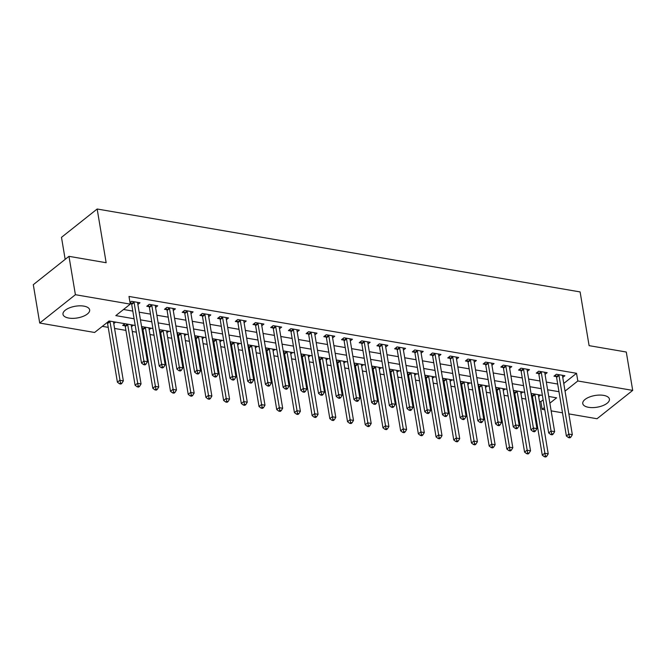 <?xml version="1.0" encoding="UTF-8"?>
<svg xmlns="http://www.w3.org/2000/svg" width="666" height="666" viewBox="0 0 666 666"><rect width="100%" height="100%" fill="white"/><g stroke="black" fill="none" stroke-linecap="round" stroke-linejoin="round"><path stroke-width="1" d="M83.841 306.127A13.511 5.944 -9.5 0 1 89.652 309.873A13.511 5.944 -9.5 0 1 83 316.408A13.511 5.944 -9.5 0 1 68.806 318.073A13.511 5.944 -9.5 0 1 62.995 314.335A13.511 5.944 -9.5 0 1 69.647 307.792A13.511 5.944 -9.5 0 1 83.841 306.127M603.621 395.371A13.511 5.944 -9.5 0 1 609.423 399.117A13.511 5.944 -9.5 0 1 602.772 405.652A13.511 5.944 -9.5 0 1 588.577 407.317A13.511 5.944 -9.5 0 1 582.767 403.579A13.511 5.944 -9.5 0 1 589.418 397.036A13.511 5.944 -9.5 0 1 603.621 395.371M65.168 259.357L61.488 237.346L97.161 209.007L580.111 291.924L589.102 345.646L626.281 352.023L632.7 390.393L597.027 418.739L568.856 413.902M562.504 412.812L551.148 410.864M544.796 409.773L542.141 409.315L544.422 407.509M539.452 401.398L540.859 401.64L542.141 409.315M102.314 326.348L108.217 327.356M114.569 328.446L125.924 330.394M132.276 331.485L136.339 332.184M142.691 333.275L143.623 333.441M149.975 334.532L154.037 335.223M160.389 336.313L161.33 336.48M167.682 337.57L171.745 338.261M178.097 339.352L179.029 339.518M185.389 340.609L189.444 341.308M195.796 342.399L196.736 342.557M203.088 343.648L207.151 344.347M213.503 345.438L214.444 345.596M220.796 346.686L224.858 347.386M231.21 348.476L232.143 348.634M238.495 349.725L242.557 350.424M248.909 351.515L249.85 351.673M256.202 352.764L260.264 353.463M266.616 354.553L267.549 354.712M273.901 355.802L277.963 356.501M284.315 357.592L285.256 357.75M291.608 358.849L295.671 359.54M302.023 360.631L302.955 360.797M309.307 361.888L313.37 362.579M319.722 363.669L320.662 363.836M327.014 364.926L331.077 365.626M337.429 366.716L338.361 366.874M344.713 367.965L348.776 368.664M355.128 369.755L356.069 369.913M362.421 371.004L366.483 371.703M372.835 372.793L373.768 372.952M380.12 374.042L384.182 374.742M390.534 375.832L391.475 375.99M397.827 377.081L401.889 377.78M408.241 378.871L409.174 379.029M415.534 380.12L419.588 380.819M425.94 381.909L426.881 382.068M433.233 383.158L437.296 383.857M443.648 384.948L444.588 385.115M450.94 386.205L454.995 386.896M461.355 387.987L462.287 388.153M468.639 389.244L472.702 389.943M479.054 391.034L479.995 391.192M486.347 392.282L490.409 392.982M496.761 394.072L497.693 394.23M504.045 395.321L508.108 396.02M514.46 397.111L515.401 397.269M521.753 398.36L525.815 399.059M532.167 400.149L533.1 400.308M135.215 325.474L109.066 320.987L94.605 332.476L39.719 323.052L75.4 294.705L130.278 304.129L115.817 315.617L134.091 318.756M75.4 294.705L68.973 256.335L33.3 284.682L39.719 323.052M540.859 401.64L543.14 399.833M540.526 395.063L538.644 396.561M531.401 395.596L532.167 395.721M532.026 393.606L531.185 394.28M522.827 392.024L520.937 393.523M513.702 392.557L514.46 392.682M514.327 390.567L513.478 391.242M505.119 388.986L503.238 390.484M495.995 389.51L496.761 389.643M496.62 387.529L495.779 388.195M487.42 385.947L485.531 387.437M478.296 386.471L479.054 386.605M478.921 384.49L478.071 385.156M469.713 382.908L467.832 384.399M460.589 383.433L461.355 383.566M461.213 381.443L460.373 382.118M452.006 379.87L450.124 381.36M442.882 380.394L443.648 380.527M443.514 378.405L442.665 379.079M434.307 376.823L432.425 378.321M425.183 377.356L425.94 377.489M425.807 375.366L424.958 376.04M416.6 373.784L414.718 375.283M407.475 374.317L408.241 374.45M408.108 372.327L407.259 373.002M398.901 370.746L397.019 372.244M389.776 371.278L390.534 371.403M390.401 369.289L389.552 369.963M381.193 367.707L379.312 369.205M372.069 368.24L372.835 368.365M372.702 366.25L371.853 366.924M363.494 364.668L361.613 366.167M354.37 365.193L355.128 365.326M354.995 363.211L354.145 363.877M345.787 361.63L343.906 363.12M336.663 362.154L337.429 362.287M337.287 360.173L336.447 360.839M328.088 358.591L326.207 360.081M318.964 359.116L319.722 359.249M319.588 357.126L318.739 357.8M310.381 355.552L308.5 357.043M301.257 356.077L302.023 356.21M301.881 354.087L301.04 354.762M292.682 352.505L290.792 354.004M283.558 353.038L284.315 353.171M284.182 351.049L283.333 351.723M274.975 349.467L273.093 350.965M265.851 350L266.616 350.133M266.475 348.01L265.634 348.684M257.276 346.428L255.386 347.927M248.152 346.961L248.909 347.086M248.776 344.971L247.927 345.646M239.569 343.39L237.687 344.888M230.444 343.922L231.21 344.047M231.069 341.933L230.228 342.607M221.861 340.351L219.98 341.849M212.737 340.875L213.503 341.009M213.37 338.894L212.521 339.568M204.162 337.312L202.281 338.811M195.038 337.837L195.796 337.97M195.662 335.855L194.813 336.521M186.455 334.274L184.574 335.764M177.331 334.798L178.097 334.931M177.964 332.809L177.114 333.483M168.756 331.235L166.875 332.725M159.632 331.76L160.389 331.893M160.256 329.77L159.407 330.444M151.049 328.188L149.167 329.687M141.925 328.721L142.691 328.854M142.557 326.731L141.708 327.406M133.35 325.15L131.468 326.648M124.85 323.693L122.686 325.416L124.983 325.816M115.643 322.111L113.761 323.609M563.761 383.45L576.531 373.301L128.996 296.453L130.278 304.129M123.526 309.49L132.809 311.089M139.161 312.179L150.508 314.127M156.86 315.218L168.215 317.166M174.567 318.256L185.914 320.204M192.266 321.295L203.621 323.243M209.973 324.334L221.32 326.282M227.672 327.372L239.027 329.32M245.379 330.411L256.726 332.359M263.078 333.45L274.434 335.406M280.786 336.497L292.141 338.445M298.493 339.535L309.84 341.483M316.192 342.574L327.547 344.522M333.899 345.612L345.246 347.56M351.598 348.651L362.953 350.599M369.305 351.69L380.652 353.638M387.004 354.728L398.36 356.676M404.712 357.767L416.059 359.723M422.411 360.814L433.766 362.762M440.118 363.852L451.465 365.8M457.817 366.891L469.172 368.839M475.524 369.93L486.871 371.878M493.223 372.968L504.578 374.916M510.93 376.007L522.277 377.955M528.638 379.046L539.984 380.994M546.336 382.084L557.692 384.041M562.745 377.414L564.876 375.724L556.376 374.267L553.962 376.182L556.268 376.573M545.046 374.367L547.169 372.685L538.669 371.22L536.263 373.135L538.569 373.534M527.339 371.328L529.47 369.647L520.97 368.181L518.556 370.096L520.862 370.496M509.64 368.29L511.763 366.6L503.263 365.143L500.857 367.058L503.163 367.457M491.933 365.251L494.064 363.561L485.564 362.104L483.15 364.019L485.456 364.419M474.234 362.212L476.357 360.522L467.857 359.066L465.451 360.98L467.748 361.372M456.526 359.174L458.658 357.484L450.158 356.027L447.743 357.942L450.05 358.333M438.827 356.135L440.95 354.445L432.45 352.988L430.045 354.903L432.342 355.294M421.12 353.097L423.243 351.407L414.752 349.95L412.337 351.864L414.643 352.256M403.421 350.05L405.544 348.368L397.044 346.903L394.638 348.817L396.936 349.217M385.714 347.011L387.837 345.329L379.345 343.864L376.931 345.779L379.237 346.178M368.015 343.972L370.138 342.282L361.638 340.825L359.232 342.74L361.53 343.14M350.308 340.934L352.431 339.244L343.939 337.787L341.525 339.702L343.831 340.101M332.609 337.895L334.732 336.205L326.232 334.748L323.818 336.663L326.124 337.054M314.901 334.856L317.024 333.166L308.525 331.71L306.119 333.624L308.425 334.016M297.194 331.818L299.325 330.128L290.826 328.671L288.411 330.586L290.717 330.977M279.495 328.779L281.618 327.089L273.118 325.632L270.712 327.547L273.018 327.938M261.788 325.732L263.919 324.051L255.419 322.585L253.005 324.5L255.311 324.9M244.089 322.694L246.212 321.012L237.712 319.547L235.306 321.462L237.612 321.861M226.382 319.655L228.513 317.965L220.013 316.508L217.599 318.423L219.905 318.823M208.683 316.616L210.806 314.926L202.306 313.47L199.9 315.384L202.198 315.784M190.976 313.578L193.098 311.888L184.607 310.431L182.193 312.346L184.499 312.737M173.277 310.539L175.399 308.849L166.9 307.392L164.494 309.307L166.791 309.698M155.569 307.501L157.692 305.811L149.201 304.354L146.786 306.268L149.092 306.66M137.87 304.462L139.993 302.772L131.493 301.315L130.003 302.497M130.153 303.413L131.385 303.621M68.973 256.335L106.152 262.72L97.161 209.007M576.531 373.301L577.822 380.977L632.7 390.393M565.043 391.125L577.822 380.977M140.443 319.846L151.79 321.795M158.15 322.885L169.497 324.841M175.849 325.932L187.204 327.88M193.556 328.971L204.903 330.919M211.255 332.009L222.61 333.957M228.962 335.048L240.309 336.996M246.661 338.087L258.017 340.035M264.369 341.125L275.716 343.073M282.068 344.164L293.423 346.112M299.775 347.202L311.122 349.159M317.474 350.249L328.829 352.197M335.181 353.288L346.528 355.236M352.88 356.327L364.235 358.275M370.587 359.365L381.934 361.313M388.295 362.404L399.642 364.352M405.994 365.443L417.349 367.391M423.701 368.481L435.048 370.429M441.4 371.52L452.755 373.476M459.107 374.567L470.454 376.515M476.806 377.605L488.161 379.553M494.513 380.644L505.86 382.592M512.212 383.683L523.568 385.631M529.92 386.721L541.267 388.669M547.618 389.76L558.974 391.708M549.866 403.18L556.61 397.827L548.742 396.478M542.39 395.388L531.043 393.44M524.691 392.349L513.336 390.393M506.984 389.302L495.637 387.354M489.285 386.263L477.93 384.315M471.578 383.225L460.231 381.277M453.879 380.186L442.524 378.238M436.172 377.147L424.825 375.199M418.464 374.109L407.117 372.161M400.765 371.07L389.41 369.122M383.058 368.032L371.711 366.075M365.359 364.985L354.004 363.037M347.652 361.946L336.305 359.998M329.953 358.907L318.598 356.959M312.246 355.869L300.899 353.921M294.547 352.83L283.192 350.882M276.84 349.792L265.493 347.843M259.141 346.753L247.785 344.805M241.433 343.714L230.086 341.758M223.734 340.667L212.379 338.719M206.027 337.629L194.68 335.681M188.328 334.59L176.973 332.642M170.621 331.551L159.266 329.603M152.914 328.513L141.567 326.565M558.982 375.457L556.576 377.372L566.383 435.997L568.797 434.082L558.982 375.457A1.732 1.215 51.5 0 0 558.782 374.866L558.682 374.658M569.463 436.838L568.506 437.604L569.921 437.845L570.887 437.079L569.463 436.838L568.797 434.082L572.335 434.69L562.52 376.065A1.732 1.215 51.5 0 1 562.529 375.507L562.57 375.324M556.576 377.372A1.732 1.215 51.5 0 0 556.376 376.781L555.469 374.983M566.383 435.997L568.506 437.604M570.887 437.079L572.335 434.69M531.36 394.139L532.267 395.929A1.732 1.215 -128.5 0 1 532.467 396.52L542.282 455.153L544.688 453.238L548.226 453.846L538.419 395.213A1.732 1.215 -128.5 0 1 538.419 394.705M534.706 394.064A1.732 1.215 -128.5 0 1 534.881 394.605L545.362 455.985L544.397 456.751L545.812 456.993L546.778 456.227L545.362 455.985M548.226 453.846L546.778 456.227M544.397 456.751L542.282 455.153M541.283 372.419L538.869 374.334L548.684 432.958L551.09 431.044L541.283 372.419A1.732 1.215 51.5 0 0 541.083 371.828L540.975 371.62M551.764 433.799L550.799 434.565L552.214 434.806L553.18 434.041L551.764 433.799L551.09 431.044L554.628 431.651L544.821 373.027A1.732 1.215 51.5 0 1 544.83 372.469L544.863 372.286M538.869 374.334A1.732 1.215 51.5 0 0 538.669 373.743L537.762 371.944M548.684 432.958L550.799 434.565M553.18 434.041L554.628 431.651M523.576 369.38L521.162 371.295L530.977 429.92L533.391 428.005L523.576 369.38A1.732 1.215 51.5 0 0 523.376 368.789L523.276 368.581M534.057 430.76L533.1 431.526L534.515 431.768L535.481 431.002L534.057 430.76L533.391 428.005L536.929 428.613L527.114 369.988A1.732 1.215 51.5 0 1 527.122 369.43L527.164 369.247M521.162 371.295A1.732 1.215 51.5 0 0 520.97 370.704L520.063 368.906M530.977 429.92L533.1 431.526M535.481 431.002L536.929 428.613M505.877 366.333L503.463 368.248L513.27 426.881L515.684 424.966L505.877 366.333A1.732 1.215 51.5 0 0 505.677 365.742L505.569 365.542M516.358 427.722L515.392 428.488L516.808 428.729L517.773 427.963L516.358 427.722L515.684 424.966L519.222 425.574L509.415 366.941A1.732 1.215 51.5 0 1 509.423 366.392L509.457 366.208M503.463 368.248A1.732 1.215 51.5 0 0 503.263 367.665L502.355 365.867M513.27 426.881L515.392 428.488M517.773 427.963L519.222 425.574M513.661 391.1L514.568 392.89A1.732 1.215 -128.5 0 1 514.768 393.481L524.575 452.114L526.989 450.199L530.527 450.807L520.712 392.174A1.732 1.215 -128.5 0 1 520.712 391.666M516.999 391.025A1.732 1.215 -128.5 0 1 517.174 391.566L527.655 452.947L526.698 453.713L528.113 453.954L529.079 453.188L527.655 452.947M530.527 450.807L529.079 453.188M526.698 453.713L524.575 452.114M495.954 388.053L496.861 389.851A1.732 1.215 -128.5 0 1 497.061 390.442L506.876 449.067L509.282 447.152L512.82 447.76L503.013 389.135A1.732 1.215 -128.5 0 1 503.013 388.619M499.3 387.987A1.732 1.215 -128.5 0 1 499.475 388.528L509.956 449.908L508.99 450.674L510.406 450.915L511.371 450.149L509.956 449.908M512.82 447.76L511.371 450.149M508.99 450.674L506.876 449.067M478.255 385.015L479.162 386.813A1.732 1.215 -128.5 0 1 479.353 387.404L489.169 446.029L491.583 444.114L495.121 444.722L485.306 386.097A1.732 1.215 -128.5 0 1 485.306 385.581M481.593 384.948A1.732 1.215 -128.5 0 1 481.768 385.489L492.249 446.869L491.292 447.635L492.707 447.877L493.664 447.111L492.249 446.869M495.121 444.722L493.664 447.111M491.292 447.635L489.169 446.029M488.17 363.295L485.755 365.209L495.571 423.842L497.977 421.928L488.17 363.295A1.732 1.215 51.5 0 0 487.97 362.704L487.87 362.504M498.651 424.675L497.693 425.441L499.109 425.691L500.066 424.925L498.651 424.675L497.977 421.928L501.523 422.535L491.708 363.902A1.732 1.215 51.5 0 1 491.716 363.353L491.758 363.17M485.755 365.209A1.732 1.215 51.5 0 0 485.564 364.618L484.648 362.828M495.571 423.842L497.693 425.441M500.066 424.925L501.523 422.535M460.547 381.976L461.455 383.774A1.732 1.215 -128.5 0 1 461.655 384.365L471.461 442.99L473.876 441.075L477.414 441.683L467.607 383.058A1.732 1.215 -128.5 0 1 467.607 382.542M463.894 381.909A1.732 1.215 -128.5 0 1 464.06 382.45L474.55 443.831L473.584 444.597L475 444.838L475.965 444.072L474.55 443.831M477.414 441.683L475.965 444.072M473.584 444.597L471.461 442.99M470.462 360.256L468.056 362.171L477.863 420.804L480.278 418.889L470.462 360.256A1.732 1.215 51.5 0 0 470.271 359.665L470.163 359.457M480.952 421.636L479.986 422.402L481.401 422.652L482.367 421.878L480.952 421.636L480.278 418.889L483.816 419.497L474.009 360.864A1.732 1.215 51.5 0 1 474.017 360.306L474.05 360.131M468.056 362.171A1.732 1.215 51.5 0 0 467.857 361.58L466.949 359.79M477.863 420.804L479.986 422.402M482.367 421.878L483.816 419.497M452.763 357.217L450.349 359.132L460.164 417.765L462.57 415.85L452.763 357.217A1.732 1.215 51.5 0 0 452.564 356.626L452.464 356.418M463.245 418.598L462.279 419.364L463.702 419.605L464.66 418.839L463.245 418.598L462.57 415.85L466.117 416.458L456.302 357.825A1.732 1.215 51.5 0 1 456.31 357.267L456.352 357.093M450.349 359.132A1.732 1.215 51.5 0 0 450.158 358.541L449.242 356.751M460.164 417.765L462.279 419.364M464.66 418.839L466.117 416.458M435.056 354.179L432.65 356.094L442.457 414.718L444.871 412.803L435.056 354.179A1.732 1.215 51.5 0 0 434.865 353.588L434.756 353.38M445.546 415.559L444.58 416.325L445.995 416.566L446.961 415.8L445.546 415.559L444.871 412.803L448.409 413.411L438.603 354.787A1.732 1.215 51.5 0 1 438.603 354.229L438.644 354.046M432.65 356.094A1.732 1.215 51.5 0 0 432.45 355.502L431.543 353.713M442.457 414.718L444.58 416.325M446.961 415.8L448.409 413.411M417.357 351.14L414.943 353.055L424.758 411.68L427.164 409.765L417.357 351.14A1.732 1.215 51.5 0 0 417.157 350.549L417.049 350.341M427.838 412.52L426.873 413.286L428.288 413.528L429.254 412.762L427.838 412.52L427.164 409.765L430.711 410.373L420.895 351.748A1.732 1.215 51.5 0 1 420.904 351.19L420.945 351.007M414.943 353.055A1.732 1.215 51.5 0 0 414.743 352.464L413.836 350.666M424.758 411.68L426.873 413.286M429.254 412.762L430.711 410.373M399.65 348.102L397.244 350.016L407.051 408.641L409.465 406.726L399.65 348.102A1.732 1.215 51.5 0 0 399.45 347.51L399.35 347.302M410.139 409.482L409.174 410.248L410.589 410.489L411.555 409.723L410.139 409.482L409.465 406.726L413.003 407.334L403.196 348.709A1.732 1.215 51.5 0 1 403.196 348.151L403.238 347.968M397.244 350.016A1.732 1.215 51.5 0 0 397.044 349.425L396.137 347.627M407.051 408.641L409.174 410.248M411.555 409.723L413.003 407.334M442.84 378.937L443.756 380.736A1.732 1.215 -128.5 0 1 443.947 381.327L453.762 439.951L456.168 438.037L459.715 438.644L449.9 380.02A1.732 1.215 -128.5 0 1 449.9 379.503M446.187 378.862A1.732 1.215 -128.5 0 1 446.362 379.412L456.843 440.792L455.877 441.558L457.301 441.799L458.258 441.034L456.843 440.792M459.715 438.644L458.258 441.034M455.877 441.558L453.762 439.951M425.141 375.899L426.049 377.689A1.732 1.215 -128.5 0 1 426.248 378.28L436.055 436.913L438.469 434.998L442.008 435.606L432.201 376.973A1.732 1.215 -128.5 0 1 432.192 376.465M428.479 375.824A1.732 1.215 -128.5 0 1 428.654 376.365L439.144 437.745L438.178 438.519L439.593 438.761L440.559 437.995L439.144 437.745M442.008 435.606L440.559 437.995M438.178 438.519L436.055 436.913M407.434 372.86L408.341 374.65A1.732 1.215 -128.5 0 1 408.541 375.241L418.356 433.874L420.762 431.959L424.309 432.567L414.493 373.934A1.732 1.215 -128.5 0 1 414.493 373.426M410.78 372.785A1.732 1.215 -128.5 0 1 410.955 373.326L421.436 434.707L420.471 435.472L421.894 435.722L422.852 434.956L421.436 434.707M424.309 432.567L422.852 434.956M420.471 435.472L418.356 433.874M389.735 369.821L390.642 371.611A1.732 1.215 -128.5 0 1 390.842 372.202L400.649 430.835L403.063 428.921L406.601 429.528L396.794 370.895A1.732 1.215 -128.5 0 1 396.786 370.388M393.073 369.747A1.732 1.215 -128.5 0 1 393.248 370.288L403.738 431.668L402.772 432.434L404.187 432.675L405.153 431.909L403.738 431.668M406.601 429.528L405.153 431.909M402.772 432.434L400.649 430.835M372.028 366.783L372.935 368.573A1.732 1.215 -128.5 0 1 373.135 369.164L382.95 427.797L385.356 425.882L388.902 426.49L379.087 367.857A1.732 1.215 -128.5 0 1 379.087 367.349M375.374 366.708A1.732 1.215 -128.5 0 1 375.549 367.249L386.03 428.629L385.065 429.395L386.48 429.637L387.445 428.871L386.03 428.629M388.902 426.49L387.445 428.871M385.065 429.395L382.95 427.797M381.951 345.063L379.537 346.978L389.352 405.602L391.758 403.688L381.951 345.063A1.732 1.215 51.5 0 0 381.751 344.472L381.643 344.264M392.432 406.443L391.466 407.209L392.882 407.45L393.847 406.685L392.432 406.443L391.758 403.688L395.304 404.295L385.489 345.671A1.732 1.215 51.5 0 1 385.497 345.113L385.539 344.93M379.537 346.978A1.732 1.215 51.5 0 0 379.337 346.387L378.43 344.588M389.352 405.602L391.466 407.209M393.847 406.685L395.304 404.295M354.329 363.736L355.236 365.534A1.732 1.215 -128.5 0 1 355.436 366.125L365.243 424.75L367.657 422.835L371.195 423.443L361.388 364.818A1.732 1.215 -128.5 0 1 361.38 364.302M357.667 363.669A1.732 1.215 -128.5 0 1 357.842 364.21L368.331 425.591L367.366 426.357L368.781 426.598L369.747 425.832L368.331 425.591M371.195 423.443L369.747 425.832M367.366 426.357L365.243 424.75M364.244 342.016L361.838 343.931L371.645 402.564L374.059 400.649L364.244 342.016A1.732 1.215 51.5 0 0 364.044 341.433L363.944 341.225M374.733 403.405L373.768 404.17L375.183 404.412L376.148 403.646L374.733 403.405L374.059 400.649L377.597 401.257L367.79 342.624A1.732 1.215 51.5 0 1 367.79 342.074L367.832 341.891M361.838 343.931A1.732 1.215 51.5 0 0 361.638 343.348L360.731 341.55M371.645 402.564L373.768 404.17M376.148 403.646L377.597 401.257M336.621 360.697L337.529 362.495A1.732 1.215 -128.5 0 1 337.729 363.087L347.544 421.711L349.95 419.796L353.496 420.404L343.681 361.78A1.732 1.215 -128.5 0 1 343.681 361.263M339.968 360.631A1.732 1.215 -128.5 0 1 340.143 361.172L350.624 422.552L349.658 423.318L351.074 423.559L352.039 422.793L350.624 422.552M353.496 420.404L352.039 422.793M349.658 423.318L347.544 421.711M346.545 338.977L344.131 340.892L353.946 399.525L356.352 397.61L346.545 338.977A1.732 1.215 51.5 0 0 346.345 338.386L346.237 338.186M357.026 400.358L356.06 401.123L357.476 401.373L358.441 400.607L357.026 400.358L356.352 397.61L359.898 398.218L350.083 339.585A1.732 1.215 51.5 0 1 350.091 339.036L350.133 338.852M344.131 340.892A1.732 1.215 51.5 0 0 343.931 340.301L343.023 338.511M353.946 399.525L356.06 401.123M358.441 400.607L359.898 398.218M318.922 357.659L319.83 359.457A1.732 1.215 -128.5 0 1 320.03 360.048L329.837 418.673L332.251 416.758L335.789 417.366L325.974 358.741A1.732 1.215 -128.5 0 1 325.974 358.225M322.261 357.592A1.732 1.215 -128.5 0 1 322.436 358.133L332.925 419.513L331.959 420.279L333.375 420.521L334.34 419.755L332.925 419.513M335.789 417.366L334.34 419.755M331.959 420.279L329.837 418.673M328.838 335.939L326.432 337.853L336.238 396.486L338.653 394.572L328.838 335.939A1.732 1.215 51.5 0 0 328.638 335.348L328.538 335.14M339.319 397.319L338.361 398.085L339.777 398.335L340.742 397.569L339.319 397.319L338.653 394.572L342.191 395.179L332.376 336.546A1.732 1.215 51.5 0 1 332.384 335.997L332.426 335.814M326.432 337.853A1.732 1.215 51.5 0 0 326.232 337.262L325.324 335.473M336.238 396.486L338.361 398.085M340.742 397.569L342.191 395.179M301.215 354.62L302.123 356.418A1.732 1.215 -128.5 0 1 302.322 357.009L312.138 415.634L314.543 413.719L318.082 414.327L308.275 355.702A1.732 1.215 -128.5 0 1 308.275 355.186M304.562 354.545A1.732 1.215 -128.5 0 1 304.737 355.095L315.218 416.475L314.252 417.241L315.667 417.482L316.633 416.716L315.218 416.475M318.082 414.327L316.633 416.716M314.252 417.241L312.138 415.634M311.139 332.9L308.724 334.815L318.539 393.448L320.945 391.533L311.139 332.9A1.732 1.215 51.5 0 0 310.939 332.309L310.831 332.101M321.62 394.28L320.654 395.046L322.069 395.288L323.035 394.522L321.62 394.28L320.945 391.533L324.484 392.141L314.677 333.508A1.732 1.215 51.5 0 1 314.685 332.95L314.718 332.775M308.724 334.815A1.732 1.215 51.5 0 0 308.525 334.224L307.617 332.434M318.539 393.448L320.654 395.046M323.035 394.522L324.484 392.141M283.516 351.581L284.424 353.371A1.732 1.215 -128.5 0 1 284.623 353.962L294.43 412.595L296.845 410.681L300.383 411.288L290.567 352.655A1.732 1.215 -128.5 0 1 290.567 352.147M286.855 351.506A1.732 1.215 -128.5 0 1 287.029 352.048L297.511 413.436L296.553 414.202L297.968 414.443L298.934 413.678L297.511 413.436M300.383 411.288L298.934 413.678M296.553 414.202L294.43 412.595M293.431 329.861L291.025 331.776L300.832 390.401L303.246 388.486L293.431 329.861A1.732 1.215 51.5 0 0 293.231 329.27L293.132 329.062M303.912 391.242L302.955 392.008L304.37 392.249L305.336 391.483L303.912 391.242L303.246 388.486L306.785 389.094L296.969 330.469A1.732 1.215 51.5 0 1 296.978 329.911L297.019 329.728M291.025 331.776A1.732 1.215 51.5 0 0 290.826 331.185L289.918 329.395M300.832 390.401L302.955 392.008M305.336 391.483L306.785 389.094M265.809 348.543L266.716 350.333A1.732 1.215 -128.5 0 1 266.916 350.924L276.731 409.557L279.137 407.642L282.675 408.25L272.869 349.617A1.732 1.215 -128.5 0 1 272.869 349.109M269.156 348.468A1.732 1.215 -128.5 0 1 269.33 349.009L279.812 410.389L278.846 411.155L280.261 411.405L281.227 410.639L279.812 410.389M282.675 408.25L281.227 410.639M278.846 411.155L276.731 409.557M275.732 326.823L273.318 328.738L283.133 387.362L285.539 385.447L275.732 326.823A1.732 1.215 51.5 0 0 275.533 326.232L275.424 326.024M286.214 388.203L285.248 388.969L286.663 389.21L287.629 388.445L286.214 388.203L285.539 385.447L289.077 386.055L279.27 327.431A1.732 1.215 51.5 0 1 279.279 326.873L279.312 326.69M273.318 328.738A1.732 1.215 51.5 0 0 273.118 328.147L272.211 326.348M283.133 387.362L285.248 388.969M287.629 388.445L289.077 386.055M258.025 323.784L255.611 325.699L265.426 384.324L267.84 382.409L258.025 323.784A1.732 1.215 51.5 0 0 257.825 323.193L257.725 322.985M268.506 385.164L267.549 385.93L268.964 386.172L269.921 385.406L268.506 385.164L267.84 382.409L271.378 383.017L261.563 324.392A1.732 1.215 51.5 0 1 261.572 323.834L261.613 323.651M255.611 325.699A1.732 1.215 51.5 0 0 255.419 325.108L254.512 323.31M265.426 384.324L267.549 385.93M269.921 385.406L271.378 383.017M240.318 320.746L237.912 322.66L247.719 381.285L250.133 379.37L240.318 320.746A1.732 1.215 51.5 0 0 240.126 320.155L240.018 319.946M250.807 382.126L249.842 382.892L251.257 383.133L252.223 382.367L250.807 382.126L250.133 379.37L253.671 379.978L243.864 321.353A1.732 1.215 51.5 0 1 243.873 320.796L243.906 320.612M237.912 322.66A1.732 1.215 51.5 0 0 237.712 322.069L236.805 320.271M247.719 381.285L249.842 382.892M252.223 382.367L253.671 379.978M222.619 317.699L220.205 319.613L230.02 378.246L232.426 376.332L222.619 317.699A1.732 1.215 51.5 0 0 222.419 317.116L222.319 316.908M233.1 379.087L232.134 379.853L233.558 380.095L234.515 379.329L233.1 379.087L232.426 376.332L235.972 376.939L226.157 318.306A1.732 1.215 51.5 0 1 226.165 317.757L226.207 317.574M220.205 319.613A1.732 1.215 51.5 0 0 220.013 319.031L219.097 317.232M230.02 378.246L232.134 379.853M234.515 379.329L235.972 376.939M204.912 314.66L202.506 316.575L212.312 375.208L214.727 373.293L204.912 314.66A1.732 1.215 51.5 0 0 204.72 314.069L204.612 313.869M215.401 376.04L214.435 376.806L215.851 377.056L216.816 376.29L215.401 376.04L214.727 373.293L218.265 373.901L208.458 315.268A1.732 1.215 51.5 0 1 208.458 314.718L208.5 314.535M202.506 316.575A1.732 1.215 51.5 0 0 202.306 315.984L201.398 314.194M212.312 375.208L214.435 376.806M216.816 376.29L218.265 373.901M187.213 311.621L184.798 313.536L194.614 372.169L197.019 370.254L187.213 311.621A1.732 1.215 51.5 0 0 187.013 311.03L186.905 310.822M197.694 373.002L196.728 373.768L198.152 374.017L199.109 373.251L197.694 373.002L197.019 370.254L200.566 370.862L190.751 312.229A1.732 1.215 51.5 0 1 190.759 311.68L190.801 311.497M184.798 313.536A1.732 1.215 51.5 0 0 184.599 312.945L183.691 311.155M194.614 372.169L196.728 373.768M199.109 373.251L200.566 370.862M169.505 308.583L167.099 310.498L176.906 369.13L179.321 367.216L169.505 308.583A1.732 1.215 51.5 0 0 169.314 307.992L169.206 307.784M179.995 369.963L179.029 370.729L180.444 370.97L181.41 370.204L179.995 369.963L179.321 367.216L182.859 367.823L173.052 309.19A1.732 1.215 51.5 0 1 173.052 308.633L173.093 308.458M167.099 310.498A1.732 1.215 51.5 0 0 166.9 309.906L165.992 308.117M176.906 369.13L179.029 370.729M181.41 370.204L182.859 367.823M151.806 305.544L149.392 307.459L159.207 366.092L161.613 364.169L151.806 305.544A1.732 1.215 51.5 0 0 151.607 304.953L151.498 304.745M162.288 366.924L161.322 367.69L162.737 367.932L163.703 367.166L162.288 366.924L161.613 364.169L165.16 364.785L155.345 306.152A1.732 1.215 51.5 0 1 155.353 305.594L155.394 305.411M149.392 307.459A1.732 1.215 51.5 0 0 149.192 306.868L148.285 305.078M159.207 366.092L161.322 367.69M163.703 367.166L165.16 364.785M134.099 302.506L131.693 304.42L141.5 363.045L143.914 361.13L134.099 302.506A1.732 1.215 51.5 0 0 133.899 301.914L133.799 301.706M144.589 363.886L143.623 364.652L145.038 364.893L146.004 364.127L144.589 363.886L143.914 361.13L147.452 361.738L137.646 303.113A1.732 1.215 51.5 0 1 137.646 302.555L137.687 302.372M131.693 304.42A1.732 1.215 51.5 0 0 131.493 303.829L130.586 302.031M141.5 363.045L143.623 364.652M146.004 364.127L147.452 361.738M248.11 345.504L249.017 347.294A1.732 1.215 -128.5 0 1 249.209 347.885L259.024 406.518L261.438 404.603L264.976 405.211L255.161 346.578A1.732 1.215 -128.5 0 1 255.161 346.07M251.448 345.429A1.732 1.215 -128.5 0 1 251.623 345.97L262.104 407.351L261.147 408.116L262.562 408.358L263.528 407.592L262.104 407.351M264.976 405.211L263.528 407.592M261.147 408.116L259.024 406.518M230.403 342.466L231.31 344.255A1.732 1.215 -128.5 0 1 231.51 344.846L241.317 403.479L243.731 401.565L247.269 402.172L237.462 343.539A1.732 1.215 -128.5 0 1 237.462 343.032M233.749 342.391A1.732 1.215 -128.5 0 1 233.916 342.932L244.405 404.312L243.44 405.078L244.855 405.319L245.821 404.553L244.405 404.312M247.269 402.172L245.821 404.553M243.44 405.078L241.317 403.479M212.695 339.419L213.611 341.217A1.732 1.215 -128.5 0 1 213.803 341.808L223.618 400.433L226.024 398.518L229.57 399.125L219.755 340.501A1.732 1.215 -128.5 0 1 219.755 339.985M216.042 339.352A1.732 1.215 -128.5 0 1 216.217 339.893L226.698 401.273L225.732 402.039L227.156 402.281L228.113 401.515L226.698 401.273M229.57 399.125L228.113 401.515M225.732 402.039L223.618 400.433M194.996 336.38L195.904 338.178A1.732 1.215 -128.5 0 1 196.104 338.769L205.911 397.394L208.325 395.479L211.863 396.087L202.056 337.462A1.732 1.215 -128.5 0 1 202.048 336.946M198.343 336.313A1.732 1.215 -128.5 0 1 198.51 336.854L208.999 398.235L208.033 399.001L209.449 399.242L210.414 398.476L208.999 398.235M211.863 396.087L210.414 398.476M208.033 399.001L205.911 397.394M177.289 333.341L178.205 335.14A1.732 1.215 -128.5 0 1 178.396 335.731L188.212 394.355L190.618 392.44L194.164 393.048L184.349 334.424A1.732 1.215 -128.5 0 1 184.349 333.907M180.636 333.275A1.732 1.215 -128.5 0 1 180.811 333.816L191.292 395.196L190.326 395.962L191.75 396.203L192.707 395.438L191.292 395.196M194.164 393.048L192.707 395.438M190.326 395.962L188.212 394.355M159.59 330.303L160.498 332.101A1.732 1.215 -128.5 0 1 160.697 332.692L170.504 391.317L172.919 389.402L176.457 390.01L166.65 331.385A1.732 1.215 -128.5 0 1 166.642 330.869M162.929 330.228A1.732 1.215 -128.5 0 1 163.103 330.777L173.593 392.157L172.627 392.923L174.042 393.165L175.008 392.399L173.593 392.157M176.457 390.01L175.008 392.399M172.627 392.923L170.504 391.317M141.883 327.264L142.79 329.062A1.732 1.215 -128.5 0 1 142.99 329.645L152.805 388.278L155.211 386.363L158.758 386.971L148.943 328.338A1.732 1.215 -128.5 0 1 148.943 327.83M145.23 327.189A1.732 1.215 -128.5 0 1 145.404 327.73L155.886 389.119L154.92 389.885L156.335 390.126L157.301 389.36L155.886 389.119M158.758 386.971L157.301 389.36M154.92 389.885L152.805 388.278M124.184 324.225L125.091 326.015A1.732 1.215 -128.5 0 1 125.291 326.606L135.098 385.239L137.512 383.325L141.05 383.932L131.244 325.299A1.732 1.215 -128.5 0 1 131.235 324.792M127.522 324.151A1.732 1.215 -128.5 0 1 127.697 324.692L138.187 386.072L137.221 386.838L138.636 387.088L139.602 386.322L138.187 386.072M141.05 383.932L139.602 386.322M137.221 386.838L135.098 385.239M107.151 322.502L107.384 322.977A1.732 1.215 -128.5 0 1 107.584 323.568L117.399 382.201L119.805 380.286L123.352 380.894L113.536 322.261A1.732 1.215 -128.5 0 1 113.536 321.753M109.823 321.112A1.732 1.215 -128.5 0 1 109.998 321.653L120.479 383.033L119.514 383.799L120.929 384.041L121.895 383.275L120.479 383.033M123.352 380.894L121.895 383.275M119.514 383.799L117.399 382.201M558.782 374.866L556.376 376.781M532.267 395.929L534.632 394.056M532.467 396.52L534.881 394.605M541.083 371.828L538.669 373.743M523.376 368.789L520.97 370.704M505.677 365.742L503.263 367.665M514.568 392.89L516.933 391.017M514.768 393.481L517.174 391.566M496.861 389.851L499.225 387.97M497.061 390.442L499.475 388.528M479.162 386.813L481.526 384.931M479.353 387.404L481.768 385.489M487.97 362.704L485.564 364.618M461.455 383.774L463.819 381.893M461.655 384.365L464.06 382.45M470.271 359.665L467.857 361.58M452.564 356.626L450.158 358.541M434.865 353.588L432.45 355.502M417.157 350.549L414.743 352.464M399.45 347.51L397.044 349.425M443.756 380.736L446.12 378.854M443.947 381.327L446.362 379.412M426.049 377.689L428.413 375.815M426.248 378.28L428.654 376.365M408.341 374.65L410.706 372.777M408.541 375.241L410.955 373.326M390.642 371.611L393.007 369.738M390.842 372.202L393.248 370.288M372.935 368.573L375.299 366.7M373.135 369.164L375.549 367.249M381.751 344.472L379.337 346.387M355.236 365.534L357.6 363.653M355.436 366.125L357.842 364.21M364.044 341.433L361.638 343.348M337.529 362.495L339.893 360.614M337.729 363.087L340.143 361.172M346.345 338.386L343.931 340.301M319.83 359.457L322.194 357.575M320.03 360.048L322.436 358.133M328.638 335.348L326.232 337.262M302.123 356.418L304.487 354.537M302.322 357.009L304.737 355.095M310.939 332.309L308.525 334.224M284.424 353.371L286.788 351.498M284.623 353.962L287.029 352.048M293.231 329.27L290.826 331.185M266.716 350.333L269.081 348.46M266.916 350.924L269.33 349.009M275.533 326.232L273.118 328.147M257.825 323.193L255.419 325.108M240.126 320.155L237.712 322.069M222.419 317.116L220.013 319.031M204.72 314.069L202.306 315.984M187.013 311.03L184.599 312.945M169.314 307.992L166.9 309.906M151.607 304.953L149.192 306.868M133.899 301.914L131.493 303.829M249.017 347.294L251.382 345.421M249.209 347.885L251.623 345.97M231.31 344.255L233.674 342.382M231.51 344.846L233.916 342.932M213.611 341.217L215.975 339.335M213.803 341.808L216.217 339.893M195.904 338.178L198.268 336.297M196.104 338.769L198.51 336.854M178.205 335.14L180.561 333.258M178.396 335.731L180.811 333.816M160.498 332.101L162.862 330.219M160.697 332.692L163.103 330.777M142.79 329.062L145.155 327.181M142.99 329.645L145.404 327.73M125.091 326.015L127.456 324.142M125.291 326.606L127.697 324.692M107.384 322.977L109.748 321.104M107.584 323.568L109.998 321.653"/></g></svg>
